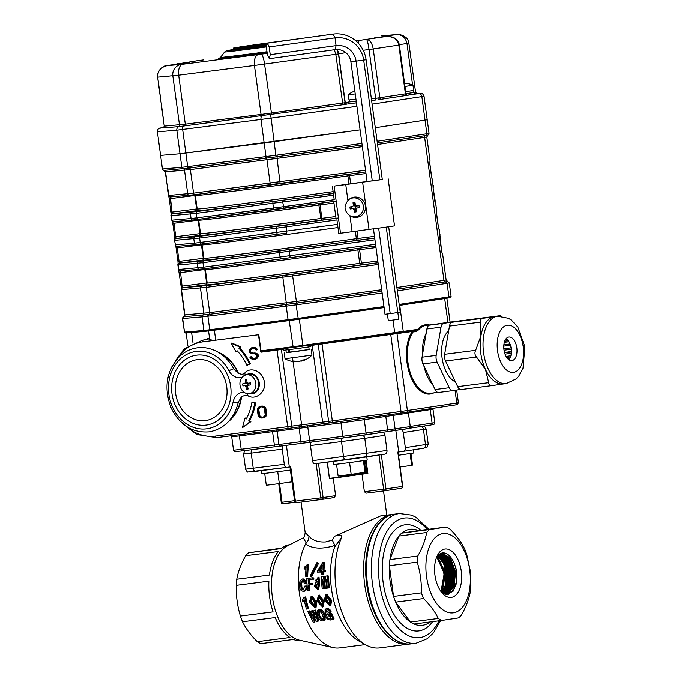<?xml version="1.0" encoding="UTF-8"?>
<svg xmlns="http://www.w3.org/2000/svg" width="682" height="682" viewBox="0 0 682 682"><rect width="100%" height="100%" fill="white"/><g stroke="black" fill="none" stroke-linecap="round" stroke-linejoin="round"><path stroke-width="1.02" d="M470.06 569.811L470.912 585.318A48.396 26.428 -97.3 0 1 470.384 591.439C469.046 599.043 466.079 606.878 461.484 614.942A48.396 26.428 -97.3 0 1 458.594 617.883L441.859 620.424A48.396 26.428 -97.3 0 1 438.304 618.463C435.022 611.635 430.095 604.994 423.539 598.54A48.396 26.428 -97.3 0 1 421.399 592.828C421.638 582.385 420.257 572.147 417.248 562.121A48.396 26.428 -97.3 0 1 417.785 556.001C422.363 547.978 425.329 540.144 426.685 532.489A48.396 26.428 -97.3 0 1 429.575 529.547L446.309 527.016A48.396 26.428 -97.3 0 1 449.864 528.976C456.386 535.387 461.313 542.028 464.63 548.899A48.396 26.428 -97.3 0 1 466.761 554.611L470.06 569.811M469.71 569.93A39.965 21.824 82.7 0 0 432.703 540.536A39.965 21.824 82.7 0 0 441.979 609.137A39.965 21.824 82.7 0 0 469.71 569.93M423.539 598.54L395.688 602.112A48.396 26.428 82.7 0 0 410.453 622.035L395.688 602.112A48.396 26.428 82.7 0 1 393.557 596.4L389.405 565.693A48.396 26.428 82.7 0 0 390.104 581.252A48.396 26.428 82.7 0 0 393.557 596.4L421.399 592.828M438.304 618.463L410.453 622.035A48.396 26.428 82.7 0 0 414.008 623.996A48.396 26.428 82.7 0 0 422.388 625.292A48.396 26.428 82.7 0 0 430.172 621.924M443.13 587.168A48.396 26.428 82.7 0 0 443.147 586.486M439.097 558.746A48.396 26.428 82.7 0 0 438.918 558.183L438.969 558.592M426.685 532.489L398.834 536.061A48.396 26.428 82.7 0 0 389.933 559.572L398.834 536.061A48.396 26.428 82.7 0 1 401.724 533.119L418.458 530.587A48.396 26.428 82.7 0 0 410.078 529.283A48.396 26.428 82.7 0 0 401.724 533.119L429.575 529.547M440.956 591.413A20.272 11.065 82.7 0 0 436.599 557.39M436.83 557.006L444.238 573.443L441.024 591.473M441.297 591.729L444.715 573.383L437.051 556.691M437.426 556.162L445.644 573.264L441.8 592.172M442.098 592.419L445.849 584.082L446.19 573.187L443.624 563.647L437.682 555.847M438.04 555.438L443.829 562.147L447.06 573.076L446.591 584.568L442.55 592.752M442.882 592.982L447.136 584.764L447.665 572.999L444.817 562.829L438.33 555.131M438.671 554.816L444.945 561.388L448.475 572.897L447.861 585.028L443.3 593.238M443.658 593.434L448.458 585.216L449.148 572.812L445.985 561.977L438.995 554.526M439.31 554.287L446.062 560.664L449.881 572.718L449.114 585.463L444.025 593.621M444.408 593.792L449.77 585.668L450.623 572.624L447.102 561.09L439.668 554.031M439.958 553.844L447.179 559.965L451.296 572.53L450.359 585.881L444.732 593.92M445.133 594.056L451.058 586.102L452.098 572.428L448.185 560.178L440.359 553.622M440.623 553.486L448.287 559.283L452.712 572.351L451.595 586.298L445.414 594.141M445.815 594.227L452.345 586.529L453.573 572.241L449.233 559.257L441.058 553.307M441.305 553.213L449.404 558.618L454.118 572.172L452.822 586.682L446.096 594.261M446.548 594.295L453.632 586.878L455.047 572.053L450.214 558.311L441.766 553.076M441.996 553.025L450.504 557.978L455.533 571.985L454.05 587.023L446.795 594.295M445.747 594.218L447.29 594.269L453.496 589.99L456.335 582.164A20.81 11.364 82.7 0 0 442.243 552.974A20.81 11.364 82.7 0 0 436.506 557.535M434.963 575.199A24.382 13.308 82.7 0 0 441.876 592.641A24.382 13.308 82.7 0 0 459.83 588.634A24.382 13.308 82.7 0 0 455.559 555.31A24.382 13.308 82.7 0 0 437.171 555.966A24.382 13.308 82.7 0 0 434.963 575.199M456.335 582.164L456.48 568.941L456.949 571.797L456.608 583.067L453.044 591.303L446.352 594.329L440.845 591.294M418.458 530.587L446.309 527.016M417.785 556.001L389.933 559.572A48.396 26.428 82.7 0 0 389.405 565.693L417.248 562.121M414.008 623.996L441.859 620.424M449.225 593.809L448.313 594.286M442.806 552.983L443.317 553.136M448.176 593.749L447.597 594.116M447.153 593.647L446.386 594.175M440.555 553.52L441.314 553.835M446.139 593.493L445.337 594.116M439.771 553.963L440.35 554.244M445.124 593.297L444.528 593.843M444.144 593.042L443.726 593.476M331.793 618.949L330.378 620.006C327.795 619.708 326.039 618.19 325.126 615.454L325.109 609.555L326.226 609.103C328.247 609.197 329.645 610.381 330.42 612.666L329.15 612.828L326.635 610.339C325.357 611.379 325.297 612.982 326.465 615.147C327.019 617.176 328.213 618.412 330.037 618.864L330.804 618.48L330.634 616.298A61.985 33.844 82.7 0 1 330.361 615.624L328.571 615.855A61.985 33.844 82.7 0 1 328.093 614.678L331.043 614.303A61.985 33.844 82.7 0 0 333.327 619.623L332.347 619.75L331.793 618.949L331.614 619.358L332.313 618.395M326.635 610.339L326.022 610.603M333.327 619.623L334.01 618.668A60.289 32.915 82.7 0 1 331.784 613.493L331.043 614.303M328.093 614.678L328.843 613.868L331.784 613.493M330.037 618.864L331.017 617.875M326.465 615.147L327.207 614.329L330.736 617.935M326.507 610.364L327.207 614.329M330.42 612.666L331.179 611.899C330.429 609.691 329.048 608.532 327.028 608.438L326.226 609.103M325.834 608.949L327.028 608.438M318.997 611.328L319.602 615.053C320.114 617.133 321.299 618.412 323.166 618.906L323.387 618.855M323.166 618.906L322.475 619.827C323.635 618.924 323.643 617.449 322.492 615.394C322.006 613.246 320.881 611.882 319.125 611.302L318.554 611.549M319.602 615.053L318.852 615.863C319.398 618.003 320.6 619.324 322.475 619.827L323.14 619.469M319.125 611.302C317.829 612.257 317.735 613.774 318.852 615.863M324.444 620.194L323.882 615.215C323.055 612.146 321.333 610.424 318.716 610.066L319.517 609.401C322.134 609.759 323.839 611.43 324.623 614.405L325.152 619.23L322.987 620.952C320.216 620.68 318.375 619.043 317.471 616.042L317.471 610.569L318.716 610.066M323.882 615.215L324.623 614.405M317.471 610.569L319.517 609.401M309.057 611.439L312.228 618.276L310.677 611.234L311.947 611.063L315.468 617.858L313.558 610.859L315.63 610.032L318.468 620.663L317.786 621.617L316.636 621.762L312.356 614.047L314.436 622.052L313.285 622.197L307.787 611.601L309.858 610.774L311.256 613.936M317.786 621.617L314.828 610.697M313.558 610.859L315.63 610.032M311.947 611.063L312.74 610.407L314.206 613.468M310.677 611.234L312.74 610.407M307.787 611.601L309.858 610.774M314.436 622.052L315.118 621.089L313.959 617.142M322.109 567.211L319.969 570.595M322.305 564.96A61.985 33.844 82.7 0 0 321.913 570.34L318.682 570.757L322.305 564.96M321.87 571.516A61.985 33.844 82.7 0 0 321.81 574.167L322.91 574.022A61.985 33.844 82.7 0 1 322.97 571.38L324.351 571.201A61.985 33.844 82.7 0 1 324.402 570.024L323.012 570.203A61.985 33.844 82.7 0 1 323.694 562.283L322.825 562.394L317.471 570.911A61.985 33.844 82.7 0 0 317.42 572.087L321.87 571.516M324.402 570.024L325.34 570.425A60.289 32.915 82.7 0 0 325.297 571.567L323.907 571.746A60.289 32.915 82.7 0 0 323.856 574.321L321.81 574.167M323.856 574.321L322.91 574.022M321.853 572.01L317.42 572.087M323.984 570.075A60.289 32.915 82.7 0 1 324.615 562.897L323.694 562.283M325.297 571.567L324.351 571.201M323.907 571.746L322.97 571.38M317.548 562.803L317.019 562.488L310.029 576.171L310.6 576.512L317.548 562.812L318.468 563.434L311.546 576.784L310.6 576.512M306.158 566.759A61.985 33.844 82.7 0 0 305.638 576.239L306.798 576.094A61.985 33.844 82.7 0 1 307.573 564.346L304.215 567.407A61.985 33.844 82.7 0 0 304.095 568.694L306.158 566.759M307.573 564.346L308.503 564.969A60.289 32.915 82.7 0 0 307.735 576.384L305.638 576.239M307.735 576.384L306.798 576.094M306.005 568.396L305.033 569.206L304.095 568.694M329.525 604.516L326.226 599.137L326.806 595.599M324.231 600.1L325.911 594.389L330.676 600.748L329.994 606.051L324.231 600.1M325.357 599.538L329.176 604.9L329.619 601.277L326.346 595.642L325.357 599.538L326.226 599.137M322.134 605.463L318.826 600.083L319.406 596.545M316.84 601.055L318.52 595.335L323.277 601.703L322.595 607.006L316.84 601.055M317.957 600.484L321.785 605.846L322.228 602.223L318.954 596.597L317.957 600.484L318.826 600.083M314.743 606.409L311.435 601.03L312.015 597.5M309.449 602.001L311.12 596.29L315.885 602.649L315.203 607.952L309.449 602.001M310.566 601.43L314.385 606.792L314.828 603.169L311.555 597.543L310.566 601.43L311.435 601.03M304.138 599.657A61.985 33.844 82.7 0 0 306.465 609.077L307.616 608.924A61.985 33.844 82.7 0 1 304.837 597.125L304.146 597.219L302.314 600.313A61.985 33.844 82.7 0 0 302.586 601.635L304.138 599.657M304.146 597.219L305.741 596.861A60.289 32.915 82.7 0 0 308.435 608.335L307.616 608.924M304.283 600.373L302.586 601.635M305.741 596.861L304.837 597.125M322.671 579.947L322.671 579.947A61.985 33.844 82.7 0 0 323.404 588.609L322.245 588.762A61.985 33.844 82.7 0 1 321.418 576.64L323.208 576.409L324.879 584.252L325.86 576.068L327.65 575.838A61.985 33.844 82.7 0 0 328.485 587.961L327.326 588.106L328.485 587.961M322.791 579.939L324.905 588.421L325.825 588.319L324.905 588.421M325.825 588.302L326.746 588.199L325.825 588.319L326.601 579.478M327.326 588.106A61.985 33.844 82.7 0 1 326.601 579.444L326.482 579.461M327.65 575.838L328.596 576.068A60.289 32.915 82.7 0 0 329.406 587.858M323.208 576.409L324.146 576.64L325.195 581.729M322.245 588.762L323.404 588.609M323.933 584.866A60.289 32.915 82.7 0 0 324.325 588.506M326.951 584.602L326.746 588.199M317.914 588.046L316.465 585.949L318.085 583.715M315.374 580.391L317.693 578.327L318.75 580.007L316.712 582.164L315.374 580.391L316.312 580.535L318.127 578.498M316.312 580.535L317.215 582.147M318.579 582.692L317.829 589.47L314.359 586.17L318.076 577.091L318.579 582.692L319.517 582.76L318.75 589.367L317.829 589.47M315.536 585.949L317.462 588.123L319.449 585.855L317.624 583.622L315.536 585.949L316.465 585.949M319.04 577.339L319.517 582.76M307.633 590.638A61.985 33.844 82.7 0 1 306.798 578.515L312.868 577.731A61.985 33.844 82.7 0 0 312.893 579.069L308.153 579.683A61.985 33.844 82.7 0 0 308.332 583.647L311.913 583.187A61.985 33.844 82.7 0 0 312.006 584.534L308.417 584.994A61.985 33.844 82.7 0 0 308.963 590.467L307.633 590.638L308.963 590.467M308.153 579.683L309.099 579.871A60.289 32.915 82.7 0 0 309.253 583.528M312.893 579.069L309.099 579.871M312.868 577.731L313.814 577.961A60.289 32.915 82.7 0 0 313.839 579.265M308.417 584.994L309.355 585.045A60.289 32.915 82.7 0 0 309.884 590.365M312.006 584.534L309.355 585.045M311.913 583.187L312.85 583.272A60.289 32.915 82.7 0 0 312.936 584.585M303.43 591.32C300.915 591.013 299.603 589.214 299.509 585.923C299.031 582.419 300.08 580.075 302.637 578.907L303.499 578.941L305.672 582.982L304.402 583.153L302.663 580.246C301.035 581.294 300.438 583.084 300.89 585.599C300.813 588.003 301.615 589.453 303.268 589.973L304.598 586.128L305.928 585.957C306.295 588.788 305.459 590.578 303.43 591.32L304.351 591.209C306.388 590.467 307.224 588.728 306.866 585.991L305.928 585.957M300.89 585.599L301.819 585.659C301.751 587.986 302.535 589.401 304.198 589.904M303.609 580.442C301.973 581.482 301.376 583.221 301.819 585.659M304.402 583.153L305.672 582.982M304.411 579.163L306.61 583.101M302.015 640.73L301.879 640.748A48.396 26.428 -97.3 0 1 293.499 639.452L260.856 643.638A48.396 26.428 -97.3 0 1 257.302 641.677C250.771 635.266 245.852 628.625 242.528 621.754A48.396 26.428 -97.3 0 1 240.396 616.042C237.396 606.008 236.006 595.778 236.245 585.335A48.396 26.428 -97.3 0 1 236.782 579.214C238.112 571.61 241.078 563.775 245.673 555.702A48.396 26.428 -97.3 0 1 248.563 552.77L281.785 548.115M257.302 641.677L289.944 637.491A48.396 26.428 -97.3 0 1 275.178 617.568L242.528 621.754M240.396 616.042L273.039 611.856A48.396 26.428 -97.3 0 1 268.887 581.149L236.245 585.335M236.782 579.214L269.424 575.028A48.396 26.428 -97.3 0 1 278.324 551.516L245.673 555.702M248.563 552.77L281.214 548.575A48.396 26.428 -97.3 0 1 289.569 544.739L289.705 544.722M308.929 536.154C312.569 540.408 318.102 542.335 325.51 541.943L332.305 540.118L334.862 545.447C322.279 549.402 312.509 548.916 305.553 543.997L306.286 542.983L303.226 537.825C303.771 538.32 304.428 536.615 305.195 532.71L308.929 536.154C308.929 538.874 308.051 541.15 306.286 542.983M332.305 540.118L334.512 536.316C339.406 534.262 341.81 534.611 341.716 537.365L334.692 546.921L334.862 545.447M327.471 462.157L329.432 478.738L333.234 478.159L335.604 495.661L334.035 497.587L321.972 499.412M289.969 466.906L294.607 501.227A1.696 1.696 0 0 0 296.508 502.685A1.696 0.929 -97.3 0 1 295.374 501.134L320.77 497.877A1.696 0.929 -97.3 0 0 321.904 499.42L296.517 502.677A1.696 0.929 -97.3 0 1 296.508 502.685L321.904 499.42A1.696 0.929 -97.3 0 1 321.904 499.42A1.696 1.424 -98.6 0 0 321.947 499.42L334.035 497.587M384.75 490.784L366.115 493.18L384.767 490.784A1.696 0.929 -97.3 0 1 384.767 490.784A1.696 0.929 -97.3 0 1 383.634 489.241L402.738 486.368A1.696 1.696 0 0 1 401.306 488.278A1.696 1.424 -98.6 0 0 402.465 486.419L397.819 452.089L402.977 451.407A3.393 2.847 -98.6 0 0 403.028 451.399A3.393 2.847 -98.6 0 0 405.338 447.673L428.228 444.153C426.361 449.762 427.171 446.872 423.198 448.338A3.393 2.847 -98.6 0 0 425.508 444.621L423.462 429.472L403.292 432.533A3.393 2.847 -98.6 0 0 401.212 429.677M366.132 493.171L364.393 491.705L383.634 489.241L379.004 455.039M333.234 478.159A41.602 0.435 -7.7 0 0 362.023 474.203L367.879 473.453L367.112 473.547L365.339 460.393M283.013 445.823A3.393 1.858 82.7 0 0 282.229 449.174L284.283 464.314A3.393 1.858 82.7 0 0 286.542 467.409A3.393 1.858 82.7 0 0 286.568 467.409L290.728 466.803L295.374 501.134L294.607 501.227M382.508 432.345A3.393 2.847 81.4 0 1 384.955 435.312L387.001 450.461A3.393 2.847 81.4 0 1 384.691 454.178A3.393 2.847 81.4 0 1 384.631 454.186L364.572 457.23M342.458 438.091A3.393 1.858 82.7 0 0 341.503 441.569L310.455 445.551A3.393 1.858 -97.3 0 1 311.41 442.072M345.791 459.813L314.794 463.786A3.393 1.858 -97.3 0 1 314.769 463.786A3.393 1.858 -97.3 0 1 312.501 460.7L387.001 450.461M403.292 432.533L405.338 447.673M395.833 430.427L398.74 451.944M310.455 445.551L312.501 460.7M286.397 445.406L289.321 466.991M362.023 474.203L364.393 491.705M367.01 472.771A45.847 0.477 -7.7 0 0 358.084 473.922M329.662 478.38L358.144 474.357L358.016 473.427M334.692 546.921A60.289 32.915 82.7 0 0 358.843 640.961L365.74 644.84A65.378 35.694 82.7 0 0 379.678 647.891L409.729 643.996M305.553 543.997A60.289 32.915 82.7 0 0 302.032 606.409A60.289 32.915 82.7 0 0 333.174 647.593A60.289 32.915 82.7 0 0 339.593 647.9L365.322 644.601M318.52 595.335L319.406 595.071L324.138 601.251L323.438 606.4L322.595 607.006M311.12 596.29L312.006 596.025L316.746 602.197L316.047 607.347L315.203 607.952M325.911 594.389L326.797 594.124L331.529 600.296L330.83 605.446L329.994 606.051M303.234 537.825L287.327 545.932A48.396 26.428 82.7 0 0 272.195 595.761A48.396 26.428 82.7 0 0 299.407 640.159L333.174 647.593M334.512 536.316L380.53 515.95L391.69 514.518A65.378 35.694 82.7 0 0 364.597 583.911A65.378 35.694 82.7 0 0 408.322 644.217M341.716 537.365A65.378 35.694 82.7 0 0 365.74 644.84M398.527 455.235L413.906 452.976L413.48 449.813M366.797 456.889L367.223 460.06L350.42 462.507L333.566 464.604L333.131 461.433M261.291 470.648L261.718 473.82L290.396 470.068M410.112 453.607L411.698 465.363L400.112 466.991M410.948 453.479L412.516 465.09L411.698 465.363M364.265 460.555L365.833 472.166L351.17 474.391L338.136 476.062L336.55 464.306M349.576 462.618L351.17 474.391M363.429 460.682L365.015 472.438M264.701 473.521L266.295 485.277L279.322 483.606L277.736 471.833M291.981 481.824L279.322 483.606M185.393 332.023L185.521 332.987L185.095 332.049M210.474 329.653L210.61 330.659L204.77 331.358L204.643 330.378M298.349 318.332L298.486 319.338L288.35 320.685L288.213 319.688M450.222 296.67L450.35 297.625L448.176 298L448.048 297.011M185.521 332.987L204.77 331.358M399.311 305.408L448.176 298M298.486 319.338L384.119 307.565M210.61 330.659L288.35 320.685M161.66 127.756A3.393 2.847 -98.6 0 0 161.608 127.764L160.253 128.028A3.393 3.325 85.1 0 0 157.414 131.848L162.435 168.965A58.729 12.114 -97.8 0 0 162.648 168.957L181.617 167.346A58.729 12.114 -97.8 0 0 181.83 167.32L187.661 166.621A58.729 49.198 -98.6 0 0 188.539 166.519L265.119 156.698A58.729 49.198 -98.6 0 0 265.989 156.57L276.125 155.223A58.729 57.459 85.1 0 0 277.148 155.095L277.105 156.741L276.048 156.886L189.451 168.045L163.748 170.423M427.733 135.181L425.474 135.599A1.696 1.424 -98.6 0 0 426.31 133.834A58.729 32.063 82.7 0 0 426.881 133.74L428.765 133.374M448.986 282.953L447.102 283.311A58.729 32.063 82.7 0 0 446.531 283.388A1.696 1.424 -98.6 0 0 445.252 281.896L447.511 281.487M183.68 316.729A1.696 1.662 80.2 0 0 182.657 318.537L184.49 332.1L182.367 318.579L183.492 316.746L208.342 314.453L296.883 303.038L297.369 304.649A58.729 57.459 85.1 0 0 296.346 304.803L286.218 306.15A58.729 49.198 -98.6 0 0 285.34 306.252L208.76 316.073A58.729 49.198 -98.6 0 0 207.891 316.192L202.051 316.891A58.729 12.114 -97.8 0 0 201.838 316.9L182.87 318.511A58.729 12.114 -97.8 0 0 182.657 318.537L182.375 318.579M435.593 204.489A1.696 1.696 135 0 1 436.062 205.444L434.988 202.213L433.164 188.744L432.729 180.781L431.646 177.542L429.831 164.081L430.001 160.585L429.907 164.064L431.732 177.525L432.729 180.773A1.696 1.696 135 0 0 432.26 179.818M436.497 213.415L436.668 209.92L436.497 213.415L438.321 226.867M436.582 213.398L438.398 226.867L439.404 230.115A1.696 1.696 135 0 0 438.935 229.161M439.839 238.086L441.655 251.547L442.737 254.787L441.655 251.547L439.404 230.115L438.321 226.876M396.898 287.54L446.147 280.029L442.737 254.787A1.696 1.696 135 0 0 442.268 253.823M333.6 195.222L196.28 213.355L171.191 215.665A1.696 1.696 -45 0 1 172.64 213.764L196.97 211.531L333.37 193.526M171.361 212.179L172.043 212.102L172.64 213.764L195.913 210.781A1.696 0.929 82.7 0 0 196.604 208.956L194.779 195.495L169.537 198.718M170.338 196.936A1.696 1.696 -45 0 1 168.94 196.459A1.696 1.696 -45 0 1 168.94 196.45A1.696 1.696 -45 0 1 168.454 195.478L193.552 193.159L365.552 170.261M170.364 196.936L172.043 212.102L197.158 208.888M171.191 215.674L171.796 220.15A1.696 1.696 135 0 0 173.671 221.607M173.705 221.607L175.982 238.436A1.696 1.696 135 0 0 174.524 240.345L175.419 244.804L194.387 243.201L337.539 224.369M174.524 240.337L175.419 244.804A1.696 1.662 -94.9 0 0 177.209 246.27L175.615 245.793A1.696 1.696 -45 0 1 175.129 244.821L176.212 248.052M374.955 239.8L202.946 262.689L177.857 265.008A1.696 1.696 -45 0 1 179.315 263.099L203.637 260.874L374.725 238.095M175.649 245.827L175.615 245.793A1.696 1.696 -45 0 0 177.005 246.279L179.315 263.099L202.58 260.115A1.696 0.929 82.7 0 0 203.27 258.299L201.454 244.829L176.126 248.069L177.951 261.53L203.824 258.231M378.288 264.471L206.288 287.361L181.19 289.68A1.696 1.696 -45 0 1 182.648 287.77L206.978 285.545L378.058 262.766M181.361 286.184L182.051 286.116L182.648 287.77L205.921 284.786A1.696 0.929 82.7 0 0 206.603 282.962L204.788 269.501L179.545 272.723M180.338 270.95A1.696 1.696 -45 0 1 178.948 270.464L178.948 270.464A1.696 1.696 -45 0 1 178.462 269.492L203.551 267.165L375.56 244.275M180.372 270.942L182.051 286.116L207.157 282.894M397.12 289.194L445.252 281.896A1.696 1.424 -98.6 0 1 443.973 280.404L424.639 137.363L426.813 136.988L429.055 133.34L427.222 119.802L375.288 127.722L426.932 119.819M336.78 49.522L338.468 53.929L254.42 65.463L178.667 75.182L157.713 77.16L164.328 126.144L185.291 124.167L261.044 114.448L344.453 102.829A1.696 1.39 -98.5 0 0 346.055 104.337L183.577 126.034A3.393 1.858 82.7 0 0 182.648 129.503L185.828 153.058L179.997 153.757L360.087 129.87L264.156 143.015L260.976 119.452L176.809 130.202L157.414 131.848L160.602 155.402L179.997 153.757L176.809 130.202A3.393 3.325 85.1 0 1 178.837 126.605L163.348 127.935L164.251 126.119L157.636 77.168C156.92 75.523 157.73 72.94 160.065 69.419C162.862 66.93 164.848 65.745 166.024 65.856L167.337 65.617C160.739 67.16 157.533 71.013 157.713 77.16L157.636 77.168M446.147 280.029L449.285 282.97L451.109 296.5L448.935 296.875L447.102 283.311A1.696 1.424 -96.7 0 0 445.823 281.811M208.342 314.453A1.696 0.929 81.5 0 0 207.891 316.192L209.724 329.756L203.884 330.455L202.051 316.891A1.696 1.662 90.1 0 1 203.091 315.084M295.826 303.192L298.179 318.358L288.051 319.705L286.218 306.15A1.696 0.929 83.9 0 1 286.713 304.402M399.183 304.419L448.935 296.875M298.179 318.358L383.983 306.568M209.724 329.756L288.051 319.705M184.49 332.1L203.884 330.455M407.657 95.267L378.467 99.7L377.828 98.055L405.918 93.792M408.885 43.239L415.577 92.189L416.864 93.605L420.163 93.323C420.76 94.133 421.689 91.337 424.034 96.247L421.86 96.622A3.393 2.847 -98.6 0 0 418.586 93.613L407.802 95.25A1.696 1.671 -94.2 0 1 407.7 95.258L407.7 95.258C407.495 95.71 406.915 95.233 405.978 93.818L399.371 44.995L398.825 45.089C397.333 39.113 393.011 36.265 385.867 36.547L386.882 36.453M420.163 93.323A3.393 3.325 85.1 0 0 419.993 93.34L416.753 93.622A1.696 1.458 81.3 0 1 415.082 92.121L413.607 92.334M184.183 124.286A1.696 1.066 -95.3 0 1 183.577 126.034L178.837 126.605A1.696 1.62 -100.8 0 0 179.809 124.806M167.073 65.651L177.039 64.253A10.187 4.228 -98 0 0 176.988 64.261M177.371 63.758L174.788 64.568M342.901 104.909L335.8 54.321L334.333 49.76M203.543 59.922A10.187 4.16 -97.4 0 1 203.586 59.914L197.115 60.758M371.392 98.899L375.637 98.344L369.039 49.547C368.152 43.486 367.317 40.127 366.532 39.479C369.866 39.778 372.099 42.94 373.233 48.968L363.208 50.306M388.314 36.419A10.187 4.228 -98 0 0 386.779 35.958L396.523 34.594L382.517 35.788A10.187 9.966 -94.9 0 1 383.02 35.728L397.086 34.535C396.498 33.597 408.731 35.396 408.961 43.239L406.992 43.537C405.637 37.544 402.15 34.56 396.523 34.594L398.433 34.492M266.662 45.813A49.249 0.52 172.3 0 1 232.221 49.974A49.249 0.52 172.3 0 1 233.048 49.76M188.556 168.147A1.696 0.929 83.9 0 1 187.661 166.621L185.828 153.058L264.156 143.015L265.989 156.57A1.696 0.929 81.5 0 0 266.935 158.096M163.902 170.423A1.696 1.662 90.1 0 1 162.435 168.965L160.602 155.402L179.997 153.757L181.83 167.32A1.696 1.662 80.2 0 0 183.313 168.778M355.16 217.422A10.187 9.966 85.1 0 0 360.173 214.634M358.86 199.17A10.187 9.966 85.1 0 0 353.447 197.269M336.013 218.291L333.737 201.463M347.922 200.619C343.506 206.296 344.18 211.309 349.96 215.665L352.125 231.701L340.506 233.21L334.137 186.092L345.757 184.583L347.922 200.619A10.187 9.966 85.1 0 1 365.441 206.135A10.187 9.966 85.1 0 1 349.96 215.665M367.069 181.472L334.137 186.092M345.757 184.583L382.278 179.383M367.078 181.574L382.295 179.519M362.636 182.265L369.013 229.382L384.154 227.413L394.528 225.87L388.152 178.752M318.809 203.517L318.869 205.026A105.292 1.1 172.3 0 1 198.684 220.175L200.499 233.636L199.511 235.392A1.696 1.696 72.9 0 1 199.246 235.443L175.982 238.436L195.197 236.816L285.741 225.196L286.321 226.85L336.934 219.894L338.758 233.355L340.506 233.21M332.39 186.237L334.206 199.698L283.593 206.663L283.473 208.368L274.599 209.553A1.696 0.929 82.7 0 0 274.599 209.553L198.027 219.374A1.696 0.929 82.7 0 0 198.027 219.374L336.166 201.13L283.473 208.368M352.125 231.701L369.013 229.382M397.853 312.586L398.757 319.253L393.548 320.011L388.314 320.668L387.41 313.976M269.339 58.695L270.217 54.688L269.168 46.922L267.242 43.154L266.364 47.152L267.421 54.927L269.339 58.695L335.186 49.641A14.237 13.93 -94.9 0 1 350.898 61.849L367.087 181.625M267.242 43.154L333.089 34.1A29.923 29.275 -94.9 0 1 366.098 59.76L350.898 61.849M269.168 46.922L335.015 37.868A26.001 25.439 -94.9 0 1 363.702 60.169L379.891 179.929M270.217 54.688L336.064 45.643A18.158 17.766 -94.9 0 1 356.098 61.209L372.287 180.977M373.472 228.837L385.023 314.274L390.223 313.635L400.232 312.185L388.68 226.774M382.304 179.562L366.098 59.76M390.223 313.635L378.663 228.155M397.828 312.586L386.268 227.115M296.329 361.733L296.235 361.758A22.029 16.547 -97 0 1 292.91 361.29A21.602 12.464 -60.5 0 0 294.871 361.051A22.029 16.547 83 0 0 298.196 361.52L299.62 361.324A22.029 14.544 -98.2 0 0 302.314 360.045A21.602 14.16 41.5 0 0 304.539 359.729A22.029 14.544 81.8 0 1 301.845 361L301.93 360.974M301.538 360.625A22.029 16.547 -97 0 1 299.978 361.213M286.244 352.603L309.134 349.508M296.474 361.758A22.08 22.08 0 0 1 285.025 358.749L311.947 355.109L311.163 349.303M288.75 349.678L290.225 352.227L302.476 350.591L309.142 349.576L308.793 346.959M285.903 350.054L286.261 352.671L290.208 352.21M289.117 352.364L287.804 349.789M284.684 348.485L302.817 346.115L302.859 345.424L417.691 329.397A34.646 18.917 -97.3 0 1 429.328 324.973M283.652 348.621L283.874 350.25L297.361 348.57L310.804 346.609L310.591 345.041M407.87 83.707A16.487 0.887 112.3 0 1 407.93 83.69A16.487 0.887 112.3 0 1 407.972 83.724A16.948 16.922 92.9 0 0 405.27 83.545M405.159 83.545A16.948 16.922 -87.1 0 1 406.302 83.562M404.98 86.461L412.994 85.276L413.693 90.467L405.679 91.652M413.514 91.652L413.633 92.53A36.47 31.338 166.8 0 0 413.514 91.652A36.47 31.338 166.8 0 0 413.343 90.544A36.47 31.338 -13.2 0 1 413.36 90.646M413.633 92.53L405.952 93.664M413.624 92.488L414.639 92.394L414.869 94.082L407.222 95.216M414.639 92.394L405.952 93.681M354.853 91.141A16.948 15.558 -99.1 0 0 354.418 91.277A16.982 16.982 0 0 0 348.297 94.772L349.005 99.973L355.936 99.129M355.237 93.937L348.297 94.781M349.602 101.899L356.209 101.158L349.61 101.942L349.337 99.947M356.439 102.837L348.826 103.758L348.604 102.078M352.62 206.569L353.464 205.427A16.948 3.495 -97.8 0 0 353.003 202.801A16.487 7.911 -14.5 0 1 354.972 202.528A16.948 3.495 82.2 0 1 355.441 205.154L356.567 206.024L359.03 205.683A16.487 11.006 81.8 0 1 359.303 207.703L356.839 208.044L355.987 209.186A16.948 3.495 82.2 0 1 356.234 211.829A16.487 8.218 179.1 0 1 354.256 212.102A16.948 3.495 -97.8 0 0 354.009 209.459L352.892 208.59L350.198 208.948A16.487 5.124 -97.5 0 1 349.926 206.936L352.62 206.569M356.481 206.032L355.51 206.117A3.998 2.668 81.8 0 1 355.441 206.126A3.998 2.668 81.8 0 1 355.194 206.126A1.023 0.997 -94.9 0 1 354.359 205.478A3.998 1.918 165.5 0 1 354.384 205.239L354.972 202.528M355.441 206.126L356.567 206.024M355.987 209.186L354.93 209.28A3.998 1.995 179.1 0 1 354.845 209.05A1.023 0.997 -94.9 0 1 355.467 208.198A3.998 2.668 -98.2 0 1 355.782 208.138L359.303 207.703M355.194 206.126L355.467 208.198M353.481 205.597L354.359 205.478M351.98 208.666L351.707 206.689M354.845 209.05L353.932 209.169M351.827 208.675L350.198 208.948M354.93 209.28L356.234 211.829M350.906 198.189A9.514 9.301 -94.9 0 1 352.279 197.968L353.353 197.882A9.514 9.301 -94.9 0 1 363.429 206.569A9.514 9.301 -94.9 0 1 350.923 216.254M354.964 216.833L353.89 216.919A9.514 9.301 -94.9 0 1 352.5 216.936M349.465 199.127A9.514 9.301 -94.9 0 1 353.353 197.882M247.387 383.241L244.591 383.668L245.29 382.551A16.948 9.258 -97.3 0 1 245.222 379.874A16.487 6.752 9.7 0 1 246.918 379.652A16.948 9.258 82.7 0 0 246.978 382.329L247.967 383.233L250.465 382.909A16.487 0.887 82.3 0 0 250.737 384.921L248.222 385.253L250.729 384.87L248.239 385.253L247.523 386.37A16.948 9.258 82.7 0 0 248.171 388.962A16.487 7.059 154.7 0 1 246.483 389.175A16.948 9.258 -97.3 0 1 245.835 386.583L244.847 385.688L242.937 385.927A16.487 14.697 -96.5 0 1 242.664 383.906L247.353 383.25A3.998 3.563 83.5 0 0 247.387 383.241A3.998 3.563 83.5 0 0 247.626 383.199M244.847 385.688L247.626 385.262A3.998 3.563 -96.5 0 1 248.052 385.236A1.023 0.853 81.4 0 1 248.171 385.262M248.052 385.236L247.779 383.233M246.927 381.221L245.222 379.874M247.626 385.262L242.937 385.927M247.754 387.385L246.483 389.175M246.475 374.827L249.297 374.401A9.514 7.971 81.4 0 1 258.606 382.611A9.514 7.971 81.4 0 1 252.152 393.207L249.322 393.633A9.514 7.971 81.4 0 1 239.996 385.245A9.514 7.971 81.4 0 1 246.475 374.827A9.514 7.971 81.4 0 1 255.776 383.037A9.514 7.971 81.4 0 1 249.322 393.633M211.207 339.858L211.036 340.795L209.042 339.321A0.682 0.665 85 0 0 209.604 338.562L211.181 340.778L258.785 334.7L260.967 350.855L302.859 345.424L299.321 319.219M210.977 339.892L211.036 340.795L202.69 341.87A1.696 0.929 82.7 0 1 203.381 340.045L202.588 340.156A49.249 41.252 81.4 0 1 203.381 340.045L207.055 339.491A0.682 0.665 85.1 0 0 207.618 338.724L209.604 338.562L208.539 330.915M205.086 339.781L207.618 338.724M283.729 349.21L260.933 352.202L261.087 351.511M399.746 305.348L403.292 331.58A0.682 0.571 -98.6 0 1 402.832 332.322L415.85 330.352L402.84 332.322A0.682 0.571 -98.6 0 1 402.823 332.322L293.192 347.394L260.856 351.537L260.967 350.855M416.19 331.58L415.841 330.352L417.691 329.397A0.682 0.511 40.5 0 0 418.492 329.909L416.19 331.58L413.087 331.972A33.964 18.542 82.7 0 0 409.72 370.906A33.964 18.542 82.7 0 0 430.606 393.292L437.793 392.372M236.134 351.946L230.934 343.199L239.834 347.027L238.913 348.255A56.436 47.28 -98.6 0 1 249.407 363.89L246.918 365.399A53.043 44.432 -98.6 0 0 237.063 350.71L236.134 351.946L237.507 351.196M246.918 365.399L250.328 363.745A56.436 47.28 -98.6 0 0 239.825 348.118L240.755 346.882L231.846 343.063L230.934 343.199M239.834 347.027L240.755 346.882M238.913 348.255L239.825 348.118M249.407 363.89L250.328 363.745M256.551 349.704L256.108 350.105A4.586 3.845 -98.6 0 0 252.451 348.297A4.586 3.845 -98.6 0 0 249.697 350.557A1.023 0.853 -98.6 0 0 249.612 351.17L249.646 351.452A1.023 0.853 -98.6 0 0 250.021 352.159A5.268 4.407 -98.6 0 0 253.184 353.165A5.942 4.979 -98.6 0 1 256.756 354.308A1.696 1.424 -98.6 0 1 257.37 355.484L257.412 355.765A1.696 1.424 -98.6 0 1 257.276 356.788A5.268 4.407 -98.6 0 1 254.113 359.38A5.268 4.407 -98.6 0 1 249.91 357.3L250.345 356.899A4.586 3.845 -98.6 0 0 254.011 358.706A4.586 3.845 -98.6 0 0 256.764 356.447A1.023 0.853 -98.6 0 0 256.85 355.834L256.807 355.552A1.023 0.853 -98.6 0 0 256.441 354.853A5.268 4.407 -98.6 0 0 253.278 353.839A5.942 4.979 -98.6 0 1 249.706 352.696A1.696 1.424 -98.6 0 1 249.083 351.52L249.049 351.247A1.696 1.424 -98.6 0 1 249.186 350.224A5.268 4.407 -98.6 0 1 252.349 347.624L253.269 347.488A5.268 4.407 -98.6 0 1 257.472 349.559L256.551 349.704A5.268 4.407 -98.6 0 0 252.349 347.624M256.108 350.105L257.472 349.559M252.911 348.263A4.586 3.845 -98.6 0 0 250.609 350.42A1.023 0.853 -98.6 0 0 250.533 351.034L250.567 351.315A1.023 0.853 -98.6 0 0 250.942 352.014A5.268 4.407 -98.6 0 0 254.105 353.029A5.942 4.979 -98.6 0 1 257.668 354.171A1.696 1.424 -98.6 0 1 258.29 355.348L258.325 355.62A1.696 1.424 -98.6 0 1 258.197 356.643A5.268 4.407 -98.6 0 1 255.025 359.243L254.113 359.38M250.345 356.899L251.266 356.763A4.586 3.845 -98.6 0 0 254.463 358.604M258.657 415.295L257.915 409.797A1.023 0.853 -98.6 0 1 257.992 409.183A4.586 3.845 -98.6 0 1 260.754 406.924A4.586 3.845 -98.6 0 1 264.164 408.39A1.023 0.853 -98.6 0 1 264.403 408.961L265.145 414.46A1.023 0.853 -98.6 0 1 265.068 415.074A4.586 3.845 -98.6 0 1 262.306 417.333A4.586 3.845 -98.6 0 1 258.896 415.867A1.023 0.853 -98.6 0 1 258.657 415.295L259.569 415.15A1.023 0.853 -98.6 0 0 259.816 415.722A4.586 3.845 -98.6 0 0 262.758 417.231M261.215 406.881A4.586 3.845 -98.6 0 0 258.913 409.047A1.023 0.853 -98.6 0 0 258.828 409.66L259.569 415.15M258.495 416.318A5.268 4.407 -98.6 0 0 262.408 418.006A5.268 4.407 -98.6 0 0 265.571 415.406A1.696 1.424 -98.6 0 0 265.707 414.383L264.966 408.893A1.696 1.424 -98.6 0 0 264.565 407.938A5.268 4.407 -98.6 0 0 260.652 406.25A5.268 4.407 -98.6 0 0 257.481 408.85A1.696 1.424 -98.6 0 0 257.344 409.865L258.086 415.364A1.696 1.424 -98.6 0 0 258.495 416.318M262.408 418.006L263.329 417.87A5.268 4.407 -98.6 0 0 266.492 415.27A1.696 1.424 -98.6 0 0 266.628 414.247L265.886 408.757A1.696 1.424 -98.6 0 0 265.486 407.802A5.268 4.407 -98.6 0 0 261.564 406.114L260.652 406.25M254.71 403.105A56.436 47.28 -98.6 0 1 248.725 420.845L249.944 421.8L250.865 421.664L242.357 427.742L245.06 417.981L246.287 418.936A53.043 44.432 -98.6 0 0 251.905 402.269L255.631 402.96L251.905 402.269M242.357 427.742L249.944 421.8M245.06 417.981L246.603 418.33M248.725 420.845L249.646 420.709A56.436 47.28 -98.6 0 0 255.631 402.96M249.646 420.709L250.865 421.664M193.015 343.046L191.591 332.475M238.504 373.523A39.062 32.719 -98.6 0 0 218.197 352.219M228.521 421.527A39.062 32.719 -98.6 0 0 241.573 396.753M433.735 392.892A34.646 18.917 -97.3 0 1 409.822 374.367A34.646 18.917 -97.3 0 1 412.26 331.495A0.682 0.486 -145.1 0 0 413.087 331.972L412.9 330.796M461.586 320.821A6.794 3.708 82.7 0 0 460.734 320.753A6.794 3.708 82.7 0 0 460.682 320.753L443.743 323.328A6.794 3.708 82.7 0 0 441.024 327.172L436.19 355.382A6.794 3.708 82.7 0 0 437.102 362.116L449.216 387.751A6.794 3.708 82.7 0 0 452.797 390.641A6.794 3.708 82.7 0 0 452.848 390.641L460.41 389.49M437.102 362.116L422.993 363.924A6.794 3.708 -97.3 0 1 422.081 357.189L436.19 355.382M452.754 390.65L438.731 392.448A6.794 3.708 -97.3 0 1 438.688 392.457A6.794 3.708 -97.3 0 1 435.099 389.567L449.216 387.751M460.682 320.753L446.574 322.569A6.794 3.708 -97.3 0 1 446.616 322.56A6.794 3.708 -97.3 0 1 446.667 322.552M441.024 327.172L426.915 328.98A6.794 3.708 -97.3 0 1 429.634 325.135L443.743 323.328M505.635 339.346L506.956 339.176A11.884 6.488 82.7 0 0 506.206 338.587A11.884 6.488 -97.3 0 1 511.159 348.57A11.884 6.488 -97.3 0 1 508.925 359.781M504.348 342.338L508.951 341.742A11.884 6.488 82.7 0 0 508.312 340.736L504.714 341.196M503.793 346.106L510.443 345.254A11.884 6.488 82.7 0 0 510 343.967L503.896 344.751M504.987 345.953L510.477 345.365M504.032 350.207L511.244 349.278A11.884 6.488 82.7 0 0 511.057 347.863L503.862 348.792M511.355 351.503L504.518 352.5M505.038 354.137L511.27 353.336A11.884 6.488 82.7 0 0 511.347 351.972L504.612 352.833M506.683 357.428L510.503 356.933A11.884 6.488 82.7 0 0 510.852 355.782L506.053 356.396M508.781 359.678L509.036 359.644A11.884 6.488 82.7 0 0 509.607 358.834L508.03 359.039M446.574 322.569L429.634 325.135M422.993 363.924L435.099 389.567M426.915 328.98L422.081 357.189M448.671 330.855A27.169 14.833 82.7 0 0 442.072 357.777A27.169 14.833 82.7 0 0 455.414 381.869M500.17 315.689L469.199 319.662A6.794 3.708 -97.3 0 0 469.148 319.67L500.153 315.698L483.214 318.264C481.015 318.673 480.111 319.952 480.495 322.109L480.946 335.851A33.964 18.542 -97.3 0 1 494.552 316.61A33.964 18.542 -97.3 0 1 494.782 316.576L497.604 316.218L508.448 318.281L511.5 320.225L517.783 327.002L524.884 346.771L523.017 368.144L518.738 376.14L516.257 378.825L506.24 383.591A33.964 18.542 -97.3 0 1 483.581 352.688A33.964 18.542 -97.3 0 1 497.604 316.218M480.495 322.109L449.489 326.09A6.794 3.708 -97.3 0 1 452.209 322.236L483.214 318.264M475.661 350.318C474.493 352.764 474.791 355.015 476.573 357.053L485.49 369.508L488.687 382.687C488.875 384.836 490.085 385.799 492.319 385.577L503.648 383.923A33.964 18.542 -97.3 0 1 503.418 383.957A33.964 18.542 -97.3 0 1 485.49 369.508A33.964 18.542 -97.3 0 1 480.759 353.046A33.964 18.542 -97.3 0 1 480.946 335.851L475.661 350.318L444.664 354.299A6.794 3.708 -97.3 0 0 445.568 361.025L457.682 386.668L488.687 382.687M492.174 385.594L461.313 389.55A6.794 3.708 -97.3 0 1 461.262 389.558L492.319 385.577M461.262 389.558A6.794 3.708 -97.3 0 1 457.682 386.668M516.811 347.846A11.884 6.488 82.7 0 0 508.874 337.027A11.884 6.488 82.7 0 0 503.955 349.644A11.884 6.488 82.7 0 0 511.901 360.608A11.884 6.488 82.7 0 0 516.811 347.846M469.148 319.67L452.209 322.236M449.489 326.09L444.664 354.299M420.896 530.272A53.494 29.207 82.7 0 0 391.604 533.767A53.494 29.207 82.7 0 0 383.122 582.215A53.494 29.207 82.7 0 0 432.61 621.609M442.976 590.501A48.396 26.428 82.7 0 0 443.07 588.89M438.918 558.183A48.396 26.428 82.7 0 0 438.535 557.049M438.253 556.256A48.396 26.428 82.7 0 0 437.98 555.506M427.222 529.462A60.289 32.915 82.7 0 0 391.136 525.541A60.289 32.915 82.7 0 0 379.448 582.769A60.289 32.915 82.7 0 0 405.415 633.97A60.289 32.915 82.7 0 0 438.935 620.799M445.414 592.445A60.289 32.915 82.7 0 0 445.457 591.652M445.491 590.714A60.289 32.915 82.7 0 0 445.525 589.333M445.457 583.306A60.289 32.915 82.7 0 0 444.962 576.299M442.26 560.971A60.289 32.915 82.7 0 0 441.655 558.694M428.893 529.249L415.892 517.212L411.485 515.089L399.447 513.529A65.378 35.694 82.7 0 0 372.466 583.732A65.378 35.694 82.7 0 0 416.088 643.228L427.29 638.71L433.454 632.879L440.606 620.586M399.447 513.529L394.511 514.16A65.378 35.694 82.7 0 0 367.53 584.363A65.378 35.694 82.7 0 0 411.144 643.859L416.088 643.228M278.733 483.674L281.257 502.361A1.696 1.696 0 0 0 283.158 503.819L295.17 502.276L283.175 503.81A1.696 0.929 -97.3 0 1 283.158 503.819A1.696 0.929 -97.3 0 1 282.024 502.267L294.53 500.665M281.257 502.361L282.024 502.267L279.501 483.581M321.904 499.42A1.696 1.696 0 0 0 321.947 499.42A1.696 1.424 -98.6 0 0 323.098 497.562L335.604 495.661M316.141 463.615L320.77 497.877L323.098 497.562L318.468 463.317M384.801 490.776L401.306 488.278A1.696 1.424 -98.6 0 1 401.28 488.278L384.827 490.776A1.696 1.696 0 0 1 384.767 490.784A1.696 1.424 -98.6 0 0 385.961 488.917L381.332 454.689M329.432 478.738L327.198 462.191M366.098 460.273L367.879 473.453M282.229 449.174L251.189 453.155A3.393 1.858 -97.3 0 1 252.144 449.668M245.571 469.182C246.85 471.586 247.668 472.532 248.035 472.004L286.542 467.409L255.52 471.39A3.393 1.858 -97.3 0 1 255.503 471.39A3.393 1.858 -97.3 0 1 253.235 468.304L251.189 453.155L243.525 454.042L245.571 469.182L284.283 464.314M362.312 435.397A3.393 2.847 81.4 0 1 364.785 438.373L341.503 441.569L343.549 456.718A3.393 1.858 -97.3 0 0 345.817 459.804A3.393 1.858 -97.3 0 1 345.817 459.804L364.461 457.247A3.393 2.847 -98.6 0 0 364.52 457.238A3.393 2.847 -98.6 0 0 366.831 453.513L364.785 438.373L384.955 435.312M421.024 426.506A3.393 2.847 81.4 0 1 423.462 429.472L426.182 429.012L424.784 426.693L423.496 426.131M403.028 451.399L423.198 448.338A3.393 2.847 -98.6 0 1 423.147 448.347L403.079 451.39M242.161 377.274A13.589 11.381 81.4 0 1 229.016 370.889A3.393 0.708 -27.7 0 1 232.042 369.286A3.393 0.708 -27.7 0 1 233.858 369.03C238.896 374.512 242.681 375.671 245.205 372.508A3.393 1.654 50.2 0 0 245.367 375.091M229.016 370.889A39.062 32.719 -98.6 0 0 177.294 362.125A39.062 32.719 -98.6 0 0 185.555 423.258A39.062 32.719 -98.6 0 0 233.184 401.758A13.589 11.381 81.4 0 1 244.003 392.261M249.118 393.667A10.187 8.534 -98.6 0 0 259.169 382.525A10.187 8.534 -98.6 0 0 246.262 374.87M196.604 355.16A35.302 29.573 81.4 0 1 229.101 404.366A35.302 29.573 81.4 0 1 178.3 410.888A35.302 29.573 81.4 0 1 196.604 355.16M229.604 420.308A39.062 32.719 -98.6 0 0 240.524 400.641A39.062 32.719 -98.6 0 0 241.147 397.112M238.001 373.293A39.062 32.719 -98.6 0 0 219.391 352.944M197.047 359.695A30.741 25.754 -98.6 0 0 181.105 408.237A30.741 25.754 -98.6 0 0 225.35 402.559A30.741 25.754 -98.6 0 0 197.047 359.695M233.184 401.758A3.393 0.776 12.4 0 0 236.518 402.491A3.393 0.776 12.4 0 0 238.333 402.201C234.079 418.867 224.472 428.748 209.527 431.834C192.614 433.232 179.835 425.295 171.182 408.015C163.484 387.768 166.399 370.454 179.937 356.081C187.209 349.593 195.564 346.814 204.984 347.735C217.422 349.568 227.046 356.669 233.858 369.03M245.205 372.508C249.143 367.726 261.47 368.945 264.309 381.443C266.781 390.871 256.594 400.53 248.359 396.029A3.393 1.62 -65 0 1 247.839 393.693M362.142 145.053L277.105 156.741L277.062 158.395L190.355 169.571L165.266 171.881L162.137 168.948M277.148 155.095L361.929 143.442M377.129 141.293L426.31 133.834M377.555 144.499L424.639 137.363A1.696 1.424 81.4 0 1 425.474 135.599L377.342 142.896M356.908 106.315L271.104 118.105L276.048 156.886M426.045 135.505A1.696 1.424 -100.5 0 0 426.881 133.74L421.86 96.622L372.108 104.167M265.119 156.698A1.696 0.929 82.7 0 0 266.023 158.224A1.696 0.929 -97.3 0 1 266.935 159.75L270.123 183.339A1.696 0.929 -97.3 0 0 271.257 184.882A1.696 0.929 -97.3 0 1 271.257 184.882L280.132 183.705L277.062 158.395L362.364 146.673M188.539 166.519A1.696 0.929 82.7 0 0 189.451 168.045A1.696 0.929 -97.3 0 1 190.355 169.571L193.552 193.159A1.696 0.929 -97.3 0 0 194.685 194.702L189.587 195.316A1.696 1.662 -94.9 0 1 187.712 193.859L184.524 170.261A1.696 1.662 -94.9 0 0 183.066 168.804A1.696 1.662 85.1 0 1 181.617 167.346M162.648 168.957A1.696 1.662 85.1 0 0 164.106 170.415A1.696 1.662 -94.9 0 1 165.564 171.873L168.752 195.47A1.696 1.662 -94.9 0 0 170.543 196.936L168.974 196.493M446.531 283.388L397.342 290.847M382.15 292.996L297.369 304.649M181.19 289.68L184.609 314.922L209.698 312.603L296.406 301.435L296.883 303.038L381.929 291.35M283.55 275.724A1.696 0.929 -97.3 0 0 282.86 277.54L286.269 302.782A1.696 0.929 -97.3 0 1 285.801 304.522A1.696 0.929 82.7 0 0 285.34 306.252M206.978 285.545A1.696 0.929 -97.3 0 0 206.288 287.361L209.698 312.603A1.696 0.929 -97.3 0 1 209.229 314.342A1.696 0.929 82.7 0 0 208.76 316.073M201.872 286.15A1.696 1.662 -94.9 0 0 200.448 288.06L203.867 313.302A1.696 1.662 -94.9 0 1 202.852 315.101A1.696 1.662 85.1 0 0 201.838 316.9M182.904 287.761A1.696 1.662 -94.9 0 0 181.489 289.671L184.899 314.913A1.696 1.662 -94.9 0 1 183.884 316.712A1.696 1.662 85.1 0 0 182.87 318.511M292.416 274.539L296.406 301.435L381.698 289.714M433.164 188.744L433.334 185.257M172.87 223.389L171.796 220.15L171.48 215.665A1.696 1.662 -94.9 0 1 172.896 213.756M195.333 195.427L194.779 195.495A1.696 0.929 82.7 0 0 194.566 194.72M170.628 196.928A1.696 1.662 -94.9 0 1 170.543 196.936L194.685 194.702L365.774 171.932L280.14 183.697M172.273 221.121L173.876 221.607A1.696 1.662 85.1 0 1 172.086 220.141L191.054 218.53L190.449 214.054A1.696 1.662 -94.9 0 1 191.864 212.145M333.345 193.347A106.989 1.125 172.3 0 1 195.913 210.781A1.696 1.696 -107.1 0 0 196.177 210.721L197.166 208.965A105.292 1.1 -7.7 0 0 333.114 191.651M173.961 221.59A1.696 1.662 85.1 0 1 173.876 221.607L192.835 219.996A1.696 1.662 85.1 0 1 191.054 218.53L196.885 217.831L196.28 213.355A1.696 0.929 -97.3 0 1 196.97 211.531M271.24 184.882L194.694 194.702A1.696 0.929 -97.3 0 1 194.685 194.702M198.002 219.374L192.921 219.988A1.696 1.662 85.1 0 1 192.835 219.996L198.019 219.374A1.696 0.929 82.7 0 1 196.885 217.831L273.456 208.01L272.851 203.534A1.696 0.929 -97.3 0 1 273.542 201.71M348.971 183.961L347.88 175.871A1.696 0.784 82 0 1 348.076 174.362M194.984 194.668L195.342 195.504A105.292 1.1 172.3 0 0 347.88 175.871L349.576 175.641A1.696 0.929 82.7 0 0 348.911 174.251M274.59 209.553A1.696 0.929 82.7 0 1 273.456 208.01L283.593 206.663L282.408 200.534M365.995 173.535L349.576 175.641L350.667 183.722M285.741 225.196L338.442 217.959M333.958 203.083L320.046 204.873L321.861 218.334L335.774 216.544M319.338 203.441A1.696 0.929 -97.3 0 1 320.046 204.873L318.869 205.026L321.171 220.15A106.989 1.125 172.3 0 1 199.246 235.443A1.696 0.929 -97.3 0 0 199.937 233.628L198.112 220.167L198.667 220.098M336.004 218.249L321.171 220.15A1.696 0.929 -97.3 0 0 321.861 218.334L320.693 218.487A105.292 1.1 -7.7 0 1 200.499 233.636M276.875 226.381A1.696 0.929 82.7 0 0 276.184 228.206L199.613 238.027L174.814 240.328A1.696 1.662 85.1 0 1 176.237 238.419M177.294 246.262A1.696 1.662 -94.9 0 1 177.209 246.27L196.177 244.659A1.696 1.662 -94.9 0 0 196.263 244.65L277.924 234.224A1.696 0.929 -97.3 0 0 277.941 234.224L286.807 233.039L286.321 226.85L276.184 228.206L276.79 232.681A1.696 0.929 -97.3 0 0 277.924 234.224L201.361 244.045A1.696 0.929 -97.3 0 1 201.352 244.045A1.696 0.929 -97.3 0 1 200.218 242.502L199.613 238.027A1.696 0.929 82.7 0 1 200.303 236.202M195.197 236.816A1.696 1.662 85.1 0 0 193.782 238.717L194.387 243.201A1.696 1.662 -94.9 0 0 196.177 244.659L201.352 244.045M197.899 219.391A1.696 0.929 -97.3 0 1 198.112 220.167L172.793 223.398L174.694 236.85M200.491 233.559L174.618 236.867L174.686 238.538M178.028 261.521L178.019 263.209M180.628 270.933A1.696 1.662 -94.9 0 1 178.761 269.475L178.155 265A1.696 1.662 -94.9 0 1 179.571 263.09M202 244.761L201.454 244.829A1.696 0.929 82.7 0 0 201.233 244.062M281.248 258.896L204.702 268.717A1.696 0.929 -97.3 0 1 204.685 268.717L199.596 269.322A1.696 1.662 -94.9 0 1 197.72 267.864L197.115 263.388A1.696 1.662 -94.9 0 1 198.53 261.479M374.716 238.044L357.377 240.269A106.989 1.125 172.3 0 1 250.635 254.642A106.989 1.125 172.3 0 1 202.58 260.115A1.696 1.696 -107.1 0 0 202.844 260.064L203.833 258.308A105.292 1.1 -7.7 0 0 356.371 238.674L355.365 231.258M178.982 270.498L180.542 270.942L204.685 268.717A1.696 0.929 -97.3 0 1 203.551 267.165L202.946 262.689A1.696 0.929 -97.3 0 1 203.637 260.874M289.074 249.868L290.14 257.711L375.782 245.938L281.274 258.896A1.696 0.929 -97.3 0 1 281.265 258.896A1.696 0.929 -97.3 0 1 280.132 257.344L279.526 252.869A1.696 0.929 -97.3 0 1 280.208 251.053M357.061 231.028L358.067 238.444A1.696 0.929 82.7 0 1 357.377 240.269A1.696 0.784 82 0 1 356.371 238.674L374.486 236.339M286.807 233.039L277.924 234.224M205.342 269.433L204.788 269.501A1.696 0.929 82.7 0 0 204.574 268.734M378.05 262.706L360.71 264.931A106.989 1.125 172.3 0 1 253.968 279.313A106.989 1.125 172.3 0 1 205.921 284.786A1.696 1.696 -107.1 0 0 206.186 284.726L207.175 282.979A105.292 1.1 -7.7 0 0 359.704 263.337L357.888 249.876A1.696 0.784 82 0 1 358.076 248.376M204.992 268.674L205.35 269.509A105.292 1.1 172.3 0 0 357.888 249.876L359.576 249.655L361.4 263.116A1.696 0.929 82.7 0 1 360.71 264.931A1.696 0.784 82 0 1 359.704 263.337L377.819 261.01M376.004 247.54L359.576 249.655A1.696 0.929 82.7 0 0 358.92 248.257M337.965 227.524A105.292 1.1 172.3 0 1 202.017 244.847L203.833 258.308M371.639 100.731L375.185 100.135A1.696 0.691 82.6 0 0 375.637 98.344L377.828 98.055M375.185 100.135L371.622 100.604M345.765 52.642L338.468 53.929L345.066 102.726L349.593 101.84M348.817 103.698L356.447 102.905M337.07 49.522A10.187 10.187 -138.5 0 1 338.639 53.733L345.237 102.53A1.696 1.696 -138.5 0 0 347.147 103.988M381.11 99.436A1.696 1.424 81.4 0 1 379.857 97.952L373.233 48.968L398.825 45.089L405.449 94.065A1.696 1.424 81.4 0 0 406.702 95.557M344.453 102.829L345.066 102.726A1.696 1.696 -138.5 0 0 346.976 104.184M260.592 116.17A1.696 0.929 -97.3 0 0 261.044 114.448L254.42 65.463A10.187 5.567 -97.3 0 1 258.563 54.534L261.095 54.193A10.187 2.106 -97.8 0 1 264.556 64.117L271.649 114.695M269.825 113.263L270.14 114.891A3.393 0.699 -97.8 0 1 271.104 118.105L260.976 119.452A3.393 1.858 82.7 0 1 261.905 115.991A1.696 0.776 -99.1 0 0 262.22 114.278M178.471 126.647A1.696 1.662 -94.9 0 0 179.46 124.866L172.836 75.881A10.187 9.966 -94.9 0 1 181.344 64.423L182.802 64.253A10.187 5.567 -97.3 0 0 178.667 75.182L185.291 124.167A1.696 0.929 -97.3 0 1 184.839 125.889M164.328 126.144A1.696 1.662 -94.9 0 1 163.348 127.935M160.253 128.028L163.458 127.756M418.586 93.613L419.993 93.34M157.116 131.856C158.906 126.059 158.727 129.162 161.608 127.764A3.393 2.847 -98.6 0 0 161.549 127.773M174.404 64.62L197.32 60.732L167.337 65.617L181.344 64.423M177.09 64.244A10.187 4.228 -98 0 0 177.039 64.253L189.715 62.386M182.802 64.253L258.563 54.534M183.049 63.025A10.187 6.829 82.8 0 0 181.31 63.648M261.095 54.193L267.208 53.358M358.05 42.932A10.187 4.16 -97.4 0 1 360.326 40.289L385.867 36.547L380.812 37.186L386.779 35.958M355.885 40.877L360.326 40.289M382.517 35.788L381.059 35.958A10.187 5.567 -97.3 0 1 381.127 35.95A10.187 5.567 -97.3 0 1 381.204 35.941M381.059 35.958L383.02 35.728M412.61 85.097L406.992 43.537L399.311 44.611M233.022 49.598A54.637 0.571 -7.7 0 0 266.645 45.873M267.122 52.77A64.244 0.673 172.3 0 1 229.715 56.776M416.753 93.622L414.844 93.894M266.415 46.93A57.032 0.597 172.3 0 1 224.634 51.994L220.516 57.399A61.84 0.648 -7.7 0 0 266.986 51.755M335.186 49.641L336.064 45.643L335.015 37.868L333.089 34.1M301.759 360.394L301.845 361M354.384 205.239L355.441 205.154M355.782 208.138L356.839 208.044M245.29 382.551L246.978 382.295M247.523 386.327L245.835 386.583M301.589 38.431A47.382 0.494 -7.7 0 0 239.331 47.058A47.382 0.494 -7.7 0 0 267.046 44.032M266.815 45.097A48.396 0.511 172.3 0 1 232.971 49.181L233.073 49.957M409.524 428.245A1.696 1.424 -98.6 0 0 410.538 426.412L434.809 422.678C433.24 425.866 434.647 423.931 430.939 425.005A1.696 1.424 -98.6 0 0 432.098 423.147L430.274 409.686A1.696 1.424 81.4 0 1 430.376 408.74M410.249 426.455L408.433 412.994M280.592 446.062L275.511 446.676A1.696 0.929 82.7 0 1 275.502 446.676L242.332 450.93A1.696 0.929 82.7 0 0 242.332 450.93L275.502 446.676A1.696 0.929 82.7 0 1 274.369 445.133L272.544 431.672L239.373 435.926L241.189 449.387A1.696 0.929 82.7 0 0 242.323 450.93C231.181 451.782 236.893 452.848 233.534 450.273L342.799 436.352L395.1 428.825L395.168 430.513L386.506 431.74M408.049 428.56L395.168 430.513L408.501 428.586C409.047 429.012 409.635 428.347 410.266 426.6L408.45 413.139L393.284 415.364L395.1 428.825L410.266 426.6M430.913 425.005A1.696 1.424 -98.6 0 0 430.939 425.005L409.507 428.253L430.913 425.005M393.173 414.221L393.284 415.364L385.816 416.421L387.632 429.89A1.696 1.424 81.4 0 1 386.447 431.749L364.947 435.014M386.055 415.202A1.696 1.424 81.4 0 0 385.816 416.421L364.256 419.694L366.081 433.155A1.696 1.424 81.4 0 1 364.896 435.022L343.941 437.895A1.696 0.929 82.7 0 0 343.941 437.895L395.168 430.513M364.785 418.126A1.696 1.424 81.4 0 0 364.256 419.694L340.974 422.891L342.799 436.352A1.696 0.929 82.7 0 0 343.933 437.904L310.753 442.158A1.696 0.929 82.7 0 0 310.762 442.158L343.916 437.904M272.127 430.53A1.696 0.929 82.7 0 1 272.544 431.672L277.097 431.135L278.912 444.596A1.696 1.688 88.4 0 0 280.634 446.062L300.651 443.505A1.696 0.529 82.1 0 1 300.643 443.505A1.696 0.529 82.1 0 0 300.95 441.774L299.125 428.305L307.795 427.145L309.619 440.606A1.696 0.929 82.7 0 0 310.753 442.158L300.66 443.505M310.753 442.158L280.813 446.054M242.315 450.93L237.89 451.305M276.398 429.975A1.696 1.688 -91.6 0 1 277.097 431.135L299.125 428.305A1.696 0.529 82.1 0 1 299.168 426.906M307.156 425.773A1.696 0.929 -97.3 0 1 307.795 427.145L340.974 422.891A1.696 0.929 82.7 0 0 340.301 421.493M408.816 412.013A1.696 1.424 -98.6 0 0 408.714 412.951L432.993 409.217L433.113 408.33M209.007 339.321A0.682 0.665 85.1 0 0 209.579 338.562M324.265 423.539L300.736 426.676A1.696 1.134 -98.2 0 0 300.719 426.676L290.89 428.1A1.696 1.134 -98.2 0 0 290.89 428.1L288.836 428.381A1.696 0.929 -97.3 0 1 288.827 428.381A1.696 0.929 -97.3 0 1 287.693 426.838L276.909 349.482M288.81 428.381L216.569 437.648A1.696 0.929 -97.3 0 1 216.561 437.648L290.89 428.1A1.696 1.134 -98.2 0 0 291.777 426.284L281.402 349.551A0.682 0.452 81.8 0 1 281.606 348.877M260.933 352.202L260.848 351.545L293.183 347.394L289.185 320.574M412.474 330.864A0.682 0.571 81.4 0 0 412.26 331.495L310.651 345.51M330.267 422.857L324.334 423.531A1.696 1.517 -96.5 0 1 322.603 422.064L312.228 345.322A0.682 0.605 83.5 0 0 311.964 344.853M293.183 347.394L394.75 333.472L393.079 320.08M332.194 422.61L300.719 426.676A1.696 1.134 -98.2 0 0 301.606 424.86L332.313 420.896L332.194 422.61L400.914 413.164L401.033 411.451L407.401 410.538A1.696 1.424 -98.6 0 1 406.242 412.397L455.619 404.912A1.696 1.424 -98.6 0 1 455.593 404.92L406.276 412.397A1.696 1.424 -98.6 0 1 406.216 412.405L330.335 422.849A1.696 1.517 -96.5 0 1 328.613 421.374L318.238 344.64A0.682 0.605 83.5 0 0 317.744 344.06M390.692 334.035L401.033 411.451L332.313 420.896L321.972 343.481M455.056 390.3L456.778 403.053L458.406 402.772C456.497 406.353 457.835 403.88 455.619 404.912A1.696 1.424 -98.6 0 0 456.778 403.053L407.401 410.538L397.026 333.805A0.682 0.571 81.4 0 1 397.325 333.114M435.892 324.189A33.964 18.542 -97.3 0 1 436.923 324.001L426.199 325.374A33.964 18.542 82.7 0 0 418.492 329.909M238.947 434.784A1.696 0.929 82.7 0 1 239.373 435.926L231.71 436.812L231.164 435.781M179.741 420.837L196.578 434.485L216.561 437.648A1.696 0.929 -97.3 0 1 215.427 436.105L301.606 424.86L293.013 361.315M300.702 426.685L290.907 428.1M249.697 350.557L250.609 350.42M249.612 351.17L250.533 351.034M249.646 351.452L250.567 351.315M250.021 352.159L250.942 352.014M253.184 353.165L254.105 353.029M256.756 354.308L257.668 354.171M257.37 355.484L258.29 355.348M257.412 355.765L258.325 355.62M257.276 356.788L258.197 356.643M257.992 409.183L258.913 409.047M257.915 409.797L258.828 409.66M258.896 415.867L259.816 415.722M264.565 407.938L265.486 407.802M264.966 408.893L265.886 408.757M265.707 414.383L266.628 414.247M265.571 415.406L266.492 415.27M292.544 357.862L292.979 361.059M447.921 322.39L444.69 298.528M215.725 340.216L214.37 330.173M202.69 341.87A47.552 39.837 -98.6 0 0 175.854 360.497M185.632 425.892A47.552 39.837 -98.6 0 0 215.427 436.105M433.215 385.569A33.964 18.542 -97.3 0 1 423.854 365.74M422.422 355.22A33.964 18.542 -97.3 0 1 426.182 333.251M476.573 357.053L445.568 361.025M497.553 350.77A23.776 12.984 82.7 0 0 519.565 368.246A23.776 12.984 82.7 0 0 514.049 327.445A23.776 12.984 82.7 0 0 497.553 350.77M446.343 591.354L446.378 590.314M446.395 589.112L446.395 587.262M445.917 577.628L444.681 568.311M443.897 564.278L443.104 560.826M411.144 643.859C391.425 647.03 370.965 618.54 366.763 584.448C361.656 549.897 374.29 516.069 394.511 514.16M325.885 608.907L325.109 609.555M319.04 577.33L318.076 577.091M304.462 579.18L303.499 578.941M398.092 452.047L402.738 486.368M245.384 450.538L244.429 451.254L243.525 454.042M314.769 463.786L384.691 454.178M426.182 429.012L428.228 444.153M301.06 502.097L305.195 532.71M383.523 490.946L386.796 515.149M393.105 514.39L391.69 514.518M248.359 396.029C247.216 394.767 244.898 395.057 241.394 396.898L238.333 402.201M218.47 352.381L225.265 356.175M236.125 412.738L228.896 421.118M184.609 314.922L183.501 316.746M436.668 209.928L433.24 188.735M440.009 234.591L439.916 238.069M165.266 171.881L171.353 213.867M177.857 265.008L181.352 287.881M204.685 268.717L290.14 257.711M426.813 136.988L430.001 160.585M205.35 269.509L207.175 282.979M195.342 195.504L197.166 208.965M201.65 244.003L202.017 244.847M198.317 219.34L198.684 220.175M197.32 60.732L203.586 59.914M399.371 44.995C397.828 37.425 391.315 36.555 387.299 36.427L374.171 37.97M424.034 96.247L427.222 119.802M218.905 58.541L220.516 57.399M233.022 49.59L226.373 50.783L224.634 51.994M301.521 360.522L301.597 361.076A22.08 22.08 0 0 0 311.947 355.109M285.025 358.749L284.241 352.944M412.994 85.276A16.982 16.982 0 0 0 407.93 83.69M301.606 38.431L239.314 47.067L233.491 48.149L232.971 49.181M275.502 446.676L280.643 446.062M402.832 332.322L394.75 333.472M408.68 412.03L408.45 413.139M406.242 412.397L400.914 413.164M434.809 422.678L432.993 409.217M233.534 450.273L231.71 436.812M458.406 402.772L456.684 390.053M187.882 345.936L186.126 332.935M450.103 322.117L446.872 298.196M260.737 351.452L258.478 334.734M202.588 340.156L184.038 348.894L171.694 367.061M437.52 323.941L436.923 324.001M452.797 390.641L438.688 392.457M460.734 320.753L446.616 322.56M506.24 383.591L503.418 383.957"/></g></svg>

